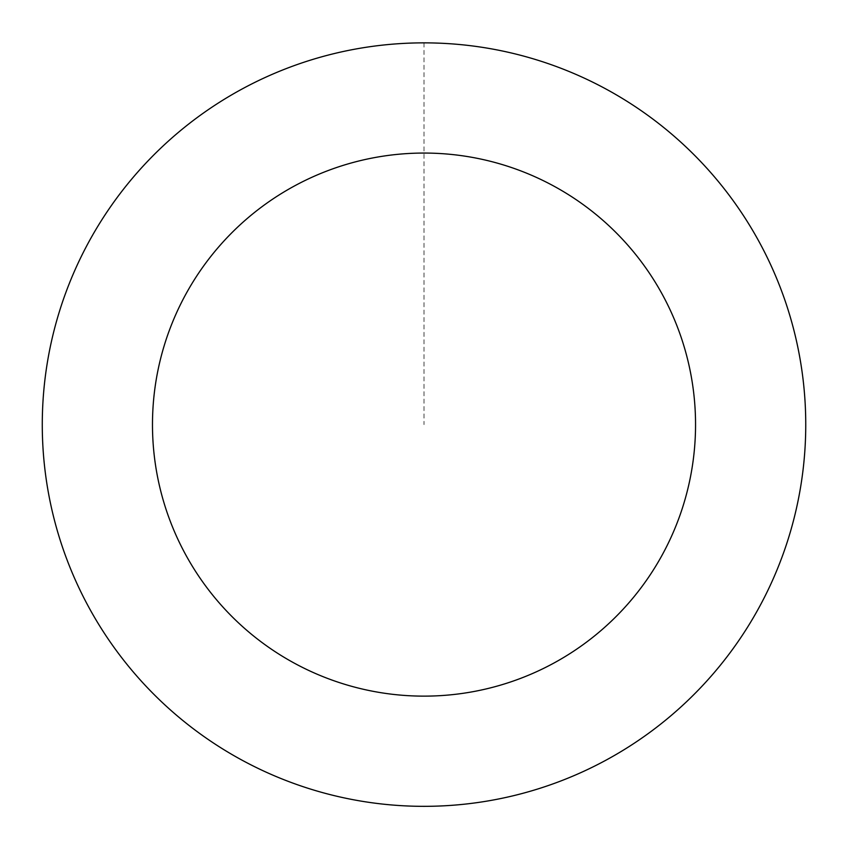 <?xml version="1.0" encoding="UTF-8"?>
<svg xmlns="http://www.w3.org/2000/svg" width="848" height="848" viewBox="0 0 848 848"><rect width="100%" height="100%" fill="white"/><g stroke="black" fill="none" stroke-linecap="round" stroke-linejoin="round"><path stroke-width="0.64" stroke-dasharray="4.24 3.18" d="M224.805 750.204A381.706 381.706 0 0 1 241.638 89.273A381.706 381.706 0 0 1 805.6 434.314A381.706 381.706 0 0 1 224.805 750.204A381.706 381.706 0 0 1 241.638 89.273A381.706 381.706 0 0 1 805.6 434.314A381.706 381.706 0 0 1 224.805 750.204M224.794 750.226A381.738 381.738 0 0 0 749.643 623.821A381.738 381.738 0 0 0 623.238 98.972A381.738 381.738 0 0 0 98.389 225.377A381.738 381.738 0 0 0 224.794 750.226M224.826 750.162A381.664 381.664 0 0 0 749.579 623.789A381.664 381.664 0 0 0 623.206 99.036A381.664 381.664 0 0 0 98.453 225.409A381.664 381.664 0 0 0 224.826 750.162M623.238 98.972A381.738 381.738 0 0 0 42.4 414.884A381.738 381.738 0 0 0 606.405 759.946A381.738 381.738 0 0 0 623.238 98.972M424.011 42.888L424.011 424.604"/><path stroke-width="1.27" d="M623.238 98.972A381.738 381.738 0 0 0 42.4 414.884A381.738 381.738 0 0 0 606.405 759.946A381.738 381.738 0 0 0 623.238 98.972M565.733 192.973A271.54 271.54 0 0 0 152.566 417.682A271.54 271.54 0 0 0 553.755 663.136A271.54 271.54 0 0 0 565.733 192.973"/></g></svg>
